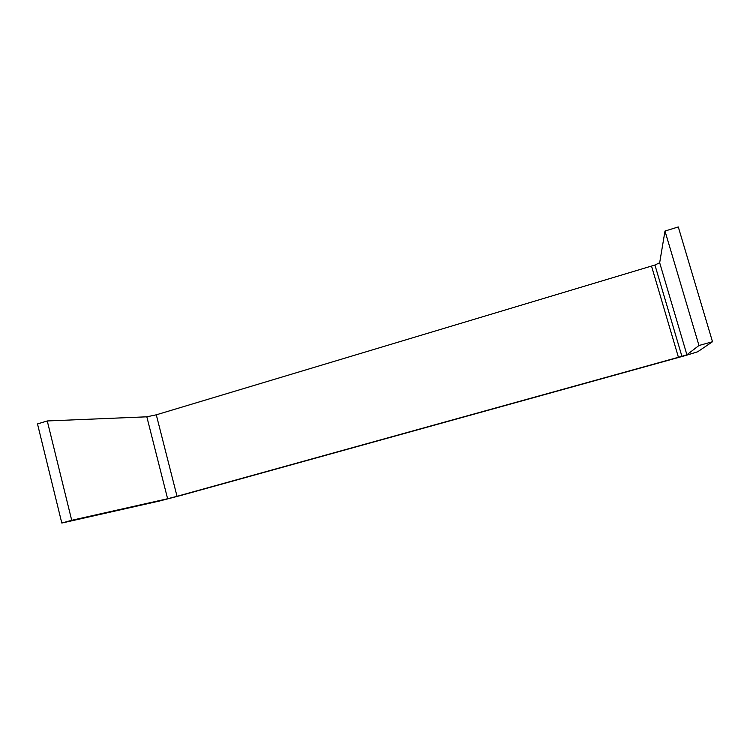 <?xml version="1.0" encoding="UTF-8"?>
<svg xmlns="http://www.w3.org/2000/svg" width="750" height="750" viewBox="0 0 750 750"><rect width="100%" height="100%" fill="white"/><g stroke="black" fill="none" stroke-linecap="round" stroke-linejoin="round"><path stroke-width="1.12" d="M177.028 496.312L681.909 356.316L686.897 354.769L698.972 345.506L664.988 231.047L659.672 262.744L654.938 265.022L156.291 414.816L177.028 496.312L167.616 498.75L146.831 416.812L156.291 414.816M664.988 231.047L678.291 226.95L712.5 341.728L697.716 351.759L686.109 355.369L181.106 495.394L159.244 501.075L61.809 523.05L37.5 423.938L47.259 420.956L71.709 520.294L167.616 498.75M712.5 341.728L698.972 345.506M71.709 520.294L61.809 523.05M146.831 416.812L47.259 420.956M678.431 357.3L651.534 266.137M659.672 262.744L686.897 354.769M654.938 265.022L681.909 356.316"/></g></svg>
